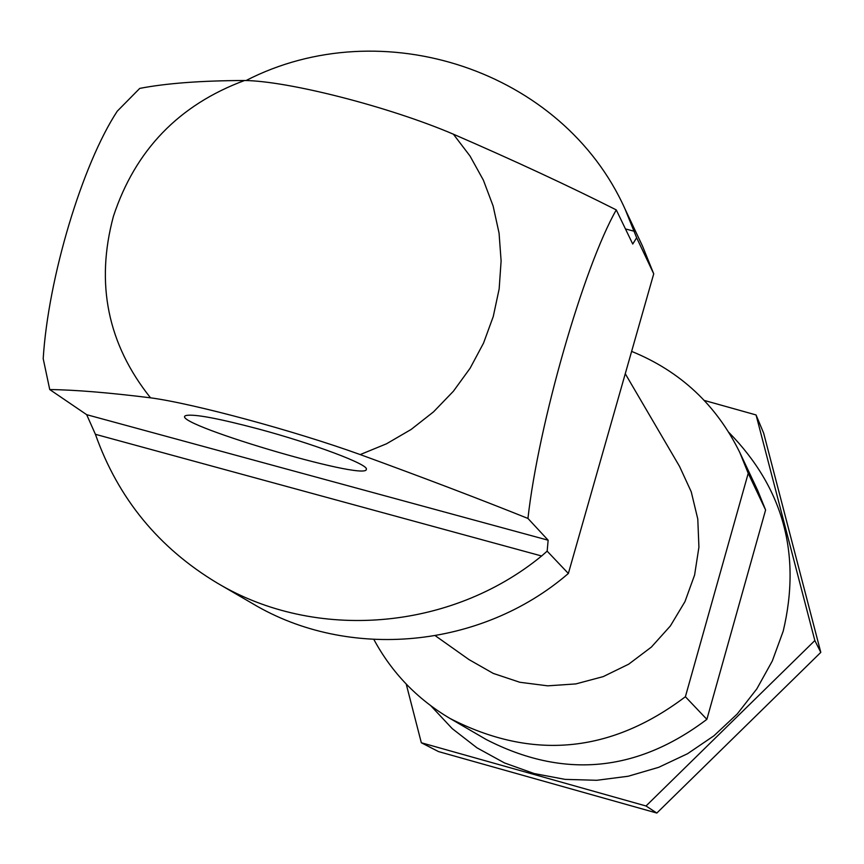 <?xml version="1.0" encoding="UTF-8"?>
<svg xmlns="http://www.w3.org/2000/svg" width="864" height="864" viewBox="0 0 864 864"><rect width="100%" height="100%" fill="white"/><g stroke="black" fill="none" stroke-linecap="round" stroke-linejoin="round"><path stroke-width="1.3" d="M49.745 389.556L86.67 414.677L95.407 434.3C118.066 498.334 158.706 547.938 217.307 583.092L252.698 603.677C348.419 660.884 481.183 648.767 568.361 573.48L547.16 551.156L548.143 540.216L527.947 518.443C538.423 424.213 583.556 267.3 616.27 209.898C569.052 186.073 514.76 160.834 453.384 134.19C389.243 106.78 288.576 81 244.544 80.503C201.182 80.654 166.244 83.279 139.741 88.398L117.256 111.186C82.328 164.354 48.2 277.754 43.2 358.69L49.745 389.556C74.768 389.837 108.356 392.591 150.52 397.818C193.352 403.51 294.451 430.823 360.212 454.583C423.112 477.522 479.023 498.809 527.947 518.443M217.307 583.092C315.166 641.498 450.392 630.806 541.609 555.995L547.16 551.156M568.361 573.48L653.724 273.823L636.649 237.773L625.082 209.12C562.788 70.06 381.834 10.649 246.002 80.546M653.724 273.823L642.546 246.154L625.082 209.12M373.928 639.587C391.9 672.808 417.236 699.084 449.917 718.405L486.205 739.508C563.209 779.058 636.768 772.34 706.871 719.345L765.601 509.987L757.717 490.504L739.811 452.542C716.504 405 680.443 371.282 631.627 351.389M706.871 719.345L685.39 696.73C610.513 753.332 532.019 760.558 449.917 718.405M765.601 509.987L748.224 473.299L739.811 452.542M435.424 635.818L468.968 659.578L493.236 673.402L519.815 682.268L547.7 685.832L575.845 683.921L603.191 676.62L628.69 664.178L651.37 647.082L670.367 625.957L684.958 601.636L694.602 575.024L698.922 547.139L697.788 519.048L691.243 491.81L679.558 466.441L625.266 373.723M748.224 473.299L685.39 696.73M258.509 428.998C218.765 418.478 194.692 413.953 186.268 415.454C163.652 421.243 367.751 482.123 366.347 469.249C368.852 464.562 313.222 443.664 258.509 428.998M616.27 209.898L632.74 244.037L636.649 237.773M728.935 432.486C783.356 488.117 801.446 554.342 783.205 631.174L772.286 661.025L756.832 688.867L737.208 714.01L713.923 735.804L687.539 753.721L658.724 767.308L628.214 776.239L596.743 780.289L565.121 779.382L534.114 773.539L504.5 762.934L476.993 747.835L452.25 728.644L430.888 705.834M406.231 684.094L421.33 742.759L646.013 805.982L814.838 640.548L756.054 414.947L704.3 400.442M756.054 414.947L763.646 433.102L820.8 652.374L656.834 813.046L438.48 751.572L421.33 742.759M814.838 640.548L820.8 652.374M646.013 805.982L656.834 813.046M360.212 454.583L386.51 443.794L411.134 429.451L433.577 411.815L453.373 391.262L470.135 368.204L483.527 343.127L493.258 316.526L499.154 288.943L501.109 260.96L499.068 233.129L493.117 205.999L483.365 180.133L470.027 156.038L453.384 134.19M244.544 80.503C178.988 104.814 135.281 150.088 113.422 216.302C95.321 283.651 107.687 344.153 150.52 397.818M86.67 414.677L548.143 540.216M95.407 434.3L541.609 555.995M625.46 228.96L634.37 231.271M366.163 468.493L366.347 469.249"/></g></svg>
